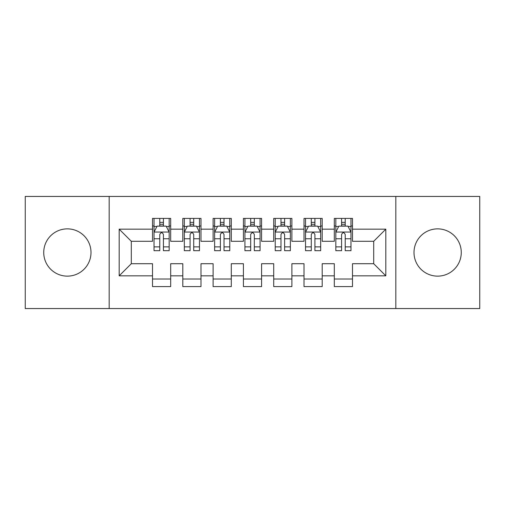 <?xml version="1.0" encoding="UTF-8"?>
<svg xmlns="http://www.w3.org/2000/svg" width="505" height="505" viewBox="0 0 505 505"><rect width="100%" height="100%" fill="white"/><g stroke="black" fill="none" stroke-linecap="round" stroke-linejoin="round"><path stroke-width="0.76" d="M437.633 228.866A23.634 23.634 0 0 0 413.999 252.5A23.634 23.634 0 0 0 437.633 276.134A23.634 23.634 0 0 0 461.267 252.5A23.634 23.634 0 0 0 437.633 228.866M67.367 228.866A23.634 23.634 0 0 0 43.733 252.5A23.634 23.634 0 0 0 67.367 276.134A23.634 23.634 0 0 0 91.001 252.5A23.634 23.634 0 0 0 67.367 228.866M395.819 308.555L479.75 308.555L479.75 196.445L395.819 196.445L395.819 308.555L109.181 308.555L109.181 196.445L25.25 196.445L25.25 308.555L109.181 308.555M395.819 196.445L109.181 196.445M119.18 275.831L119.18 229.169L152.51 229.169L152.51 241.289L131.3 241.289L131.3 263.711L119.18 275.831L152.51 275.831L152.51 286.587L170.69 286.587L170.69 275.831L182.81 275.831L182.81 286.587L200.99 286.587L200.99 275.831L213.11 275.831L213.11 286.587L231.29 286.587L231.29 275.831L243.41 275.831L243.41 286.587L261.59 286.587L261.59 275.831L273.71 275.831L273.71 286.587L291.89 286.587L291.89 275.831L304.01 275.831L304.01 286.587L322.19 286.587L322.19 275.831L334.31 275.831L334.31 286.587L352.49 286.587L352.49 263.711L373.7 263.711L373.7 241.289L352.49 241.289L352.49 229.169L385.82 229.169L385.82 275.831L352.49 275.831M352.49 229.169L352.49 218.412L334.31 218.412L334.31 229.169L322.19 229.169L322.19 218.412L304.01 218.412L304.01 229.169L291.89 229.169L291.89 218.412L273.71 218.412L273.71 229.169L261.59 229.169L261.59 218.412L243.41 218.412L243.41 229.169L231.29 229.169L231.29 218.412L213.11 218.412L213.11 229.169L200.99 229.169L200.99 218.412L182.81 218.412L182.81 229.169L170.69 229.169L170.69 218.412L152.51 218.412L152.51 229.169M322.19 275.831L322.19 263.711L334.31 263.711L334.31 275.831M385.82 229.169L373.7 241.289M291.89 275.831L291.89 263.711L304.01 263.711L304.01 275.831M334.31 229.169L334.31 241.289L322.19 241.289L322.19 229.169M261.59 275.831L261.59 263.711L273.71 263.711L273.71 275.831M304.01 229.169L304.01 241.289L291.89 241.289L291.89 229.169M231.29 275.831L231.29 263.711L243.41 263.711L243.41 275.831M273.71 229.169L273.71 241.289L261.59 241.289L261.59 229.169M200.99 275.831L200.99 263.711L213.11 263.711L213.11 275.831M243.41 229.169L243.41 241.289L231.29 241.289L231.29 229.169M170.69 275.831L170.69 263.711L182.81 263.711L182.81 275.831M213.11 229.169L213.11 241.289L200.99 241.289L200.99 229.169M131.3 263.711L152.51 263.711L152.51 275.831M182.81 229.169L182.81 241.289L170.69 241.289L170.69 229.169M334.31 225.987L335.825 225.987M350.975 225.987L352.49 225.987M304.01 225.987L305.525 225.987M320.675 225.987L322.19 225.987M273.71 225.987L275.225 225.987M290.375 225.987L291.89 225.987M243.41 225.987L244.925 225.987M260.075 225.987L261.59 225.987M213.11 225.987L214.625 225.987M229.775 225.987L231.29 225.987M182.81 225.987L184.325 225.987M199.475 225.987L200.99 225.987M152.51 225.987L154.025 225.987M169.175 225.987L170.69 225.987M152.51 279.012L170.69 279.012M182.81 279.012L200.99 279.012M213.11 279.012L231.29 279.012M243.41 279.012L261.59 279.012M273.71 279.012L291.89 279.012M304.01 279.012L322.19 279.012M334.31 279.012L352.49 279.012M119.18 229.169L131.3 241.289M373.7 263.711L385.82 275.831M163.418 222.351L159.782 222.351M169.175 246.882L163.418 246.882L163.418 250.682L169.175 250.682L169.175 232.199L166.145 226.139L157.055 226.139L154.025 232.199L154.025 250.682L159.782 250.682L159.782 246.882L154.025 246.882M154.025 232.199L154.025 218.412M169.175 232.199L169.175 218.412M159.782 226.139L159.782 218.412M163.418 218.412L163.418 226.139M163.418 246.882L163.418 234.471C162.206 232.136 160.994 232.136 159.782 234.471L159.782 246.882M163.418 225.987L159.782 225.987M193.718 222.351L190.082 222.351M199.475 246.882L193.718 246.882L193.718 250.682L199.475 250.682L199.475 232.199L196.445 226.139L187.355 226.139L184.325 232.199L184.325 250.682L190.082 250.682L190.082 246.882L184.325 246.882M184.325 232.199L184.325 218.412M199.475 232.199L199.475 218.412M190.082 226.139L190.082 218.412M193.718 218.412L193.718 226.139M193.718 246.882L193.718 234.471C192.506 232.136 191.294 232.136 190.082 234.471L190.082 246.882M193.718 225.987L190.082 225.987M224.018 222.351L220.382 222.351M229.775 246.882L224.018 246.882L224.018 250.682L229.775 250.682L229.775 232.199L226.745 226.139L217.655 226.139L214.625 232.199L214.625 250.682L220.382 250.682L220.382 246.882L214.625 246.882M214.625 232.199L214.625 218.412M229.775 232.199L229.775 218.412M220.382 226.139L220.382 218.412M224.018 218.412L224.018 226.139M224.018 246.882L224.018 234.471C222.806 232.136 221.594 232.136 220.382 234.471L220.382 246.882M224.018 225.987L220.382 225.987M254.318 222.351L250.682 222.351M260.075 246.882L254.318 246.882L254.318 250.682L260.075 250.682L260.075 232.199L257.045 226.139L247.955 226.139L244.925 232.199L244.925 250.682L250.682 250.682L250.682 246.882L244.925 246.882M244.925 232.199L244.925 218.412M260.075 232.199L260.075 218.412M250.682 226.139L250.682 218.412M254.318 218.412L254.318 226.139M254.318 246.882L254.318 234.471C253.106 232.136 251.894 232.136 250.682 234.471L250.682 246.882M254.318 225.987L250.682 225.987M284.618 222.351L280.982 222.351M290.375 246.882L284.618 246.882L284.618 250.682L290.375 250.682L290.375 232.199L287.345 226.139L278.255 226.139L275.225 232.199L275.225 250.682L280.982 250.682L280.982 246.882L275.225 246.882M275.225 232.199L275.225 218.412M290.375 232.199L290.375 218.412M280.982 226.139L280.982 218.412M284.618 218.412L284.618 226.139M284.618 246.882L284.618 234.471C283.406 232.136 282.194 232.136 280.982 234.471L280.982 246.882M284.618 225.987L280.982 225.987M314.918 222.351L311.282 222.351M320.675 246.882L314.918 246.882L314.918 250.682L320.675 250.682L320.675 232.199L317.645 226.139L308.555 226.139L305.525 232.199L305.525 250.682L311.282 250.682L311.282 246.882L305.525 246.882M305.525 232.199L305.525 218.412M320.675 232.199L320.675 218.412M311.282 226.139L311.282 218.412M314.918 218.412L314.918 226.139M314.918 246.882L314.918 234.471C313.706 232.136 312.494 232.136 311.282 234.471L311.282 246.882M314.918 225.987L311.282 225.987M345.218 222.351L341.582 222.351M350.975 246.882L345.218 246.882L345.218 250.682L350.975 250.682L350.975 232.199L347.945 226.139L338.855 226.139L335.825 232.199L335.825 250.682L341.582 250.682L341.582 246.882L335.825 246.882M335.825 232.199L335.825 218.412M350.975 232.199L350.975 218.412M341.582 226.139L341.582 218.412M345.218 218.412L345.218 226.139M345.218 246.882L345.218 234.471C344.006 232.136 342.794 232.136 341.582 234.471L341.582 246.882M345.218 225.987L341.582 225.987M169.099 232.048L154.101 232.048M154.025 226.505L156.872 226.505M166.328 226.505L169.175 226.505M159.782 238.764L154.025 238.764M169.175 238.764L163.418 238.764M163.418 224.277L159.782 224.277M199.399 232.048L184.401 232.048M184.325 226.505L187.172 226.505M196.628 226.505L199.475 226.505M190.082 238.764L184.325 238.764M199.475 238.764L193.718 238.764M193.718 224.277L190.082 224.277M229.699 232.048L214.701 232.048M214.625 226.505L217.472 226.505M226.928 226.505L229.775 226.505M220.382 238.764L214.625 238.764M229.775 238.764L224.018 238.764M224.018 224.277L220.382 224.277M259.999 232.048L245.001 232.048M244.925 226.505L247.772 226.505M257.228 226.505L260.075 226.505M250.682 238.764L244.925 238.764M260.075 238.764L254.318 238.764M254.318 224.277L250.682 224.277M290.299 232.048L275.301 232.048M275.225 226.505L278.072 226.505M287.528 226.505L290.375 226.505M280.982 238.764L275.225 238.764M290.375 238.764L284.618 238.764M284.618 224.277L280.982 224.277M320.599 232.048L305.601 232.048M305.525 226.505L308.372 226.505M317.828 226.505L320.675 226.505M311.282 238.764L305.525 238.764M320.675 238.764L314.918 238.764M314.918 224.277L311.282 224.277M350.899 232.048L335.901 232.048M335.825 226.505L338.672 226.505M348.128 226.505L350.975 226.505M341.582 238.764L335.825 238.764M350.975 238.764L345.218 238.764M345.218 224.277L341.582 224.277"/></g></svg>
